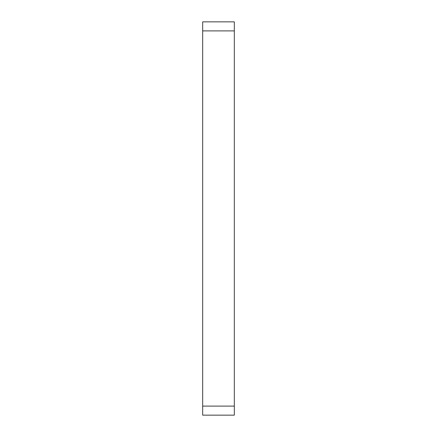 <?xml version="1.0" encoding="UTF-8"?>
<svg xmlns="http://www.w3.org/2000/svg" width="437" height="437" viewBox="0 0 437 437"><rect width="100%" height="100%" fill="white"/><g stroke="black" fill="none" stroke-linecap="round" stroke-linejoin="round"><path stroke-width="0.66" d="M202.675 406.11L202.675 415.15L234.325 415.15L234.325 406.11L202.675 406.11L202.675 30.89L202.675 415.15L234.325 415.15L234.325 406.11L202.675 406.11M202.675 21.85L202.675 30.89L234.325 30.89L234.325 406.11L234.325 21.85L202.675 21.85L202.675 30.89L234.325 30.89L234.325 21.85L202.675 21.85"/></g></svg>
